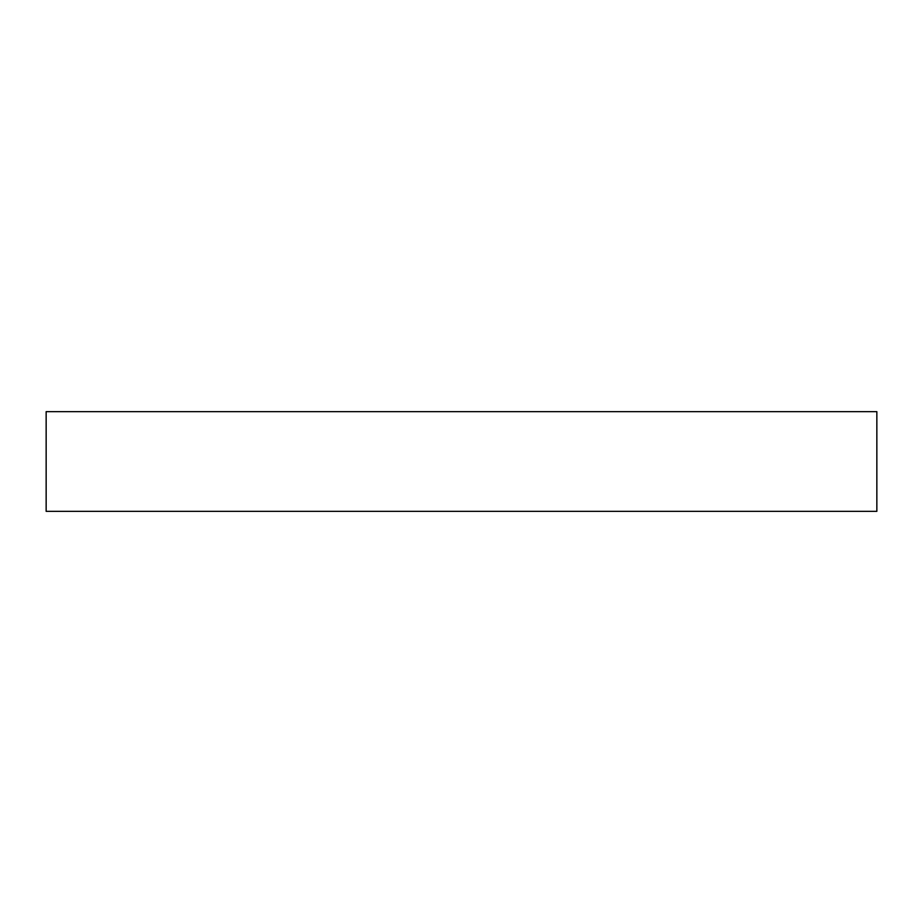 <?xml version="1.0" encoding="UTF-8"?>
<svg xmlns="http://www.w3.org/2000/svg" width="923" height="923" viewBox="0 0 923 923"><rect width="100%" height="100%" fill="white"/><g stroke="black" fill="none" stroke-linecap="round" stroke-linejoin="round"><path stroke-width="1.38" d="M876.85 511.342L46.15 511.342L46.15 411.658L876.85 411.658L876.85 511.342"/></g></svg>
